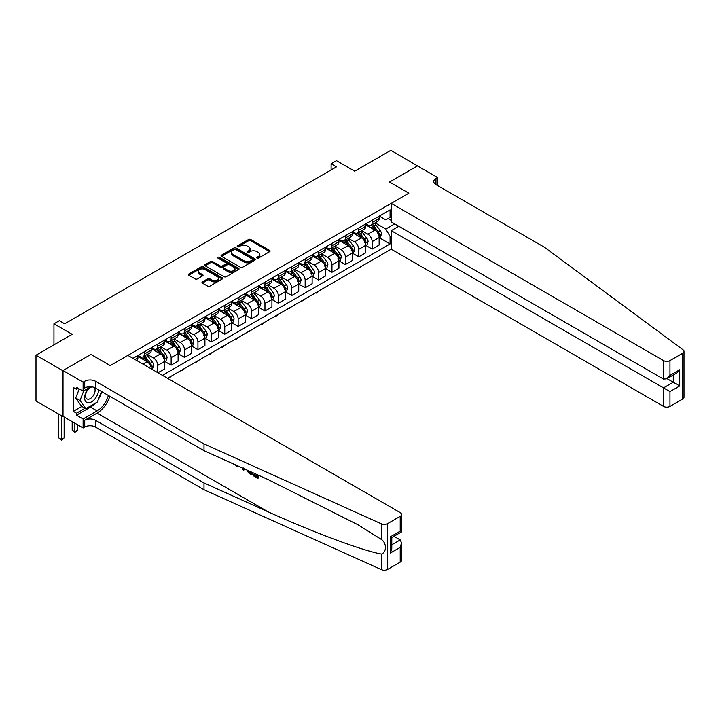 <?xml version="1.0" encoding="UTF-8"?>
<svg xmlns="http://www.w3.org/2000/svg" width="720" height="720" viewBox="0 0 720 720"><rect width="100%" height="100%" fill="white"/><g stroke="black" fill="none" stroke-linecap="round" stroke-linejoin="round"><path stroke-width="1.08" d="M257.004 258.102A1.044 0.603 0 0 0 258.471 258.102L269.658 251.649A1.485 0.855 0 0 0 270.09 251.037A1.485 0.855 0 0 0 269.658 250.434L250.713 239.49A1.485 0.855 0 0 0 248.607 239.49L237.429 245.952A1.044 0.603 0 0 0 238.896 246.798L240.345 245.961A4.761 2.754 0 0 1 247.086 245.961L248.661 246.879A4.761 2.754 0 0 1 250.056 248.823A4.761 2.754 0 0 1 248.661 250.767L247.212 251.604A1.044 0.603 0 0 0 248.688 252.45L250.137 251.613A4.761 2.754 0 0 1 256.869 251.613L258.444 252.531A4.761 2.754 0 0 1 259.839 254.475A4.761 2.754 0 0 1 258.444 256.419L257.004 257.247A1.044 0.603 0 0 0 257.004 258.102L257.004 257.247M202.41 281.907A1.485 0.855 0 0 0 201.969 282.51A1.485 0.855 0 0 0 202.41 283.122L207.72 286.191A1.485 0.855 0 0 0 209.826 286.191L222.246 279.018A1.485 0.855 0 0 0 222.678 278.406A1.485 0.855 0 0 0 222.246 277.803L203.301 266.868A1.485 0.855 0 0 0 201.195 266.868L188.784 274.032A1.485 0.855 0 0 0 188.343 274.644A1.485 0.855 0 0 0 188.784 275.247L195.201 278.955A1.485 0.855 0 0 0 197.307 278.955L202.617 275.886A1.485 0.855 0 0 0 203.058 275.283A1.485 0.855 0 0 0 202.617 274.671L199.431 272.835A3.978 2.295 0 0 1 198.27 271.206A3.978 2.295 0 0 1 200.727 269.091A3.978 2.295 0 0 1 205.065 269.586L217.539 276.786A3.978 2.295 0 0 1 218.7 278.406A3.978 2.295 0 0 1 216.243 280.53A3.978 2.295 0 0 1 211.905 280.035L209.826 278.838A1.485 0.855 0 0 0 207.72 278.838L202.41 281.907L202.41 283.122L207.72 280.071L207.72 278.838M417.69 166.041L390.879 150.318L354.699 171.207L336.474 160.686L331.11 163.782L336.474 166.869L64.683 323.793L59.319 320.697L53.955 323.793L53.955 344.835M62.802 370.683L63.018 416.367L63.018 370.557L90.945 354.429L62.802 370.683L36 355.203L72.189 334.314L53.955 323.793M417.69 165.789L389.547 182.043L408.843 193.185L110.25 365.571L90.945 354.429L110.25 365.571L127.881 355.392L400.212 512.613A4.545 2.628 0 0 1 401.544 514.476A4.545 2.628 0 0 1 400.212 516.33L387.513 523.665L387.513 569.475A4.545 2.628 180 0 1 381.492 569.682L204.003 489.717L95.454 427.041A7.578 4.374 0 0 0 84.726 427.041L83.124 427.968L63.018 416.367M240.453 267.291A1.485 0.855 0 0 0 242.559 267.291L254.979 260.118A1.485 0.855 0 0 0 255.411 259.515A1.485 0.855 0 0 0 254.979 258.903L236.034 247.968A1.485 0.855 0 0 0 233.928 247.968L221.508 255.141A1.485 0.855 0 0 0 221.076 255.744A1.485 0.855 0 0 0 221.508 256.356L240.453 267.291M218.295 258.327A1.044 0.603 0 0 1 219.348 258.471L219.348 257.238L238.608 268.353A1.485 0.855 0 0 1 239.049 268.965A1.485 0.855 0 0 1 238.608 269.568L226.188 276.741A1.485 0.855 0 0 1 224.091 276.741L205.146 265.806L210.456 262.755L210.456 261.522L205.146 264.591A1.485 0.855 0 0 0 204.705 265.194A1.485 0.855 0 0 0 205.146 265.806L205.146 264.591M210.456 262.755A1.485 0.855 0 0 1 212.562 262.755L212.562 261.522A1.485 0.855 0 0 0 210.456 261.522M212.562 261.522L220.248 265.959A1.485 0.855 0 0 0 222.354 265.959L225.873 263.916A1.485 0.855 0 0 0 226.314 263.313A1.485 0.855 0 0 0 225.873 262.701L217.881 258.084A1.044 0.603 0 0 1 219.348 257.238M62.802 416.484L36 401.013L36 355.203M167.553 378.297L391.203 249.174L663.534 406.395L663.534 387.891L673.29 382.257L673.29 375.003M379.305 216.117L385.794 219.861L390.078 217.386L390.078 209.898L132.975 358.335M390.078 217.386L391.203 216.738M391.203 235.8L390.078 236.448L385.794 229.023L375.129 222.867M379.305 237.717L390.078 243.936L390.078 236.448M390.078 243.936L162.459 375.354M331.11 163.782L331.11 169.965M388.044 218.556L391.203 220.383M385.794 229.023L394.686 223.884M151.308 368.91A6.066 3.501 -120 0 0 147.024 361.674L137.907 356.409M157.743 372.627L157.743 365.391A6.066 3.501 -120 0 0 153.45 357.957L147.294 354.402M157.959 372.753L164.709 368.856L164.709 361.368A6.066 3.501 -120 0 0 160.425 353.934L151.308 348.678M164.871 361.521L171.144 365.139L171.144 357.651A6.066 3.501 -120 0 0 166.86 350.226L160.695 346.671M171.144 365.139L178.11 361.116L178.11 353.628A6.066 3.501 -120 0 0 173.826 346.203L164.709 340.938M178.272 353.781L184.545 357.399L184.545 349.911A6.066 3.501 -120 0 0 180.261 342.486L174.105 338.931M184.545 357.399L191.52 353.376L191.52 345.888A6.066 3.501 -120 0 0 187.227 338.463L178.11 333.198M191.673 346.041L197.946 349.668L197.946 342.171A6.066 3.501 -120 0 0 193.662 334.746L187.506 331.191M197.946 349.668L204.921 345.645L204.921 338.148A6.066 3.501 -120 0 0 200.628 330.723L191.52 325.458M205.083 338.31L211.347 341.928L211.347 334.44A6.066 3.501 -120 0 0 207.063 327.006L200.907 323.451M211.347 341.928L218.322 337.905L218.322 330.417A6.066 3.501 -120 0 0 214.029 322.983L204.921 317.727M218.484 330.57L224.757 334.188L224.757 326.7A6.066 3.501 -120 0 0 220.464 319.275L214.308 315.72M224.757 334.188L231.723 330.165L231.723 322.677A6.066 3.501 -120 0 0 227.43 315.252L218.322 309.987M231.885 322.83L238.158 326.457L238.158 318.96A6.066 3.501 -120 0 0 233.865 311.535L227.709 307.98M238.158 326.457L245.124 322.425L245.124 314.937A6.066 3.501 -120 0 0 240.831 307.512L231.723 302.247M245.286 315.09L251.559 318.717L251.559 311.229A6.066 3.501 -120 0 0 247.266 303.795L241.11 300.24M251.559 318.717L258.525 314.694L258.525 307.206A6.066 3.501 -120 0 0 254.241 299.772L245.124 294.516M258.687 307.359L264.96 310.977L264.96 303.489A6.066 3.501 -120 0 0 260.667 296.064L254.511 292.509M264.96 310.977L271.926 306.954L271.926 299.466A6.066 3.501 -120 0 0 267.642 292.032L258.525 286.776M272.088 299.619L278.361 303.237L278.361 295.749A6.066 3.501 -120 0 0 274.068 288.324L267.912 284.769M278.361 303.237L285.327 299.214L285.327 291.726A6.066 3.501 -120 0 0 281.043 284.301L271.926 279.036M285.489 291.879L291.762 295.506L291.762 288.009A6.066 3.501 -120 0 0 287.478 280.584L281.313 277.029M291.762 295.506L298.728 291.483L298.728 283.986A6.066 3.501 -120 0 0 294.444 276.561L285.327 271.296M298.89 284.148L305.163 287.766L305.163 280.278A6.066 3.501 -120 0 0 300.879 272.844L294.714 269.289M305.163 287.766L312.129 283.743L312.129 276.255A6.066 3.501 -120 0 0 307.845 268.821L298.728 263.565M312.291 276.408L318.564 280.026L318.564 272.538A6.066 3.501 -120 0 0 314.28 265.113L308.124 261.558M318.564 280.026L325.539 276.003L325.539 268.515A6.066 3.501 -120 0 0 321.246 261.09L312.129 255.825M325.692 268.668L331.965 272.286L331.965 264.798A6.066 3.501 -120 0 0 327.681 257.373L321.525 253.818M331.965 272.286L338.94 268.263L338.94 260.775A6.066 3.501 -120 0 0 334.647 253.35L325.539 248.085M339.102 260.928L345.366 264.555L345.366 257.067A6.066 3.501 -120 0 0 341.082 249.633L334.926 246.078M345.366 264.555L352.341 260.532L352.341 253.035A6.066 3.501 -120 0 0 348.048 245.61L338.94 240.345M352.503 253.197L358.776 256.815L358.776 249.327A6.066 3.501 -120 0 0 354.483 241.893L348.327 238.338M358.776 256.815L365.742 252.792L365.742 245.304A6.066 3.501 -120 0 0 361.449 237.87L352.341 232.614M365.904 245.457L372.177 249.075L372.177 241.587A6.066 3.501 -120 0 0 367.884 234.162L361.728 230.607M372.177 249.075L379.143 245.052L379.143 237.564A6.066 3.501 -120 0 0 374.85 230.139L365.742 224.874M365.904 223.857L367.884 225A6.066 3.501 -120 0 0 370.917 225.297A6.066 3.501 -120 0 0 372.177 222.525L372.177 220.23M352.503 231.588L354.483 232.74A6.066 3.501 -120 0 0 357.516 233.037A6.066 3.501 -120 0 0 358.776 230.256L358.776 227.97M339.102 239.328L341.082 240.471A6.066 3.501 -120 0 0 344.115 240.777A6.066 3.501 -120 0 0 345.366 237.996L345.366 235.71M325.692 247.068L327.681 248.211A6.066 3.501 -120 0 0 330.714 248.508A6.066 3.501 -120 0 0 331.965 245.736L331.965 243.441M312.291 254.799L314.28 255.951A6.066 3.501 -120 0 0 317.313 256.248A6.066 3.501 -120 0 0 318.564 253.476L318.564 251.181M298.89 262.539L300.879 263.682A6.066 3.501 -120 0 0 303.912 263.988A6.066 3.501 -120 0 0 305.163 261.207L305.163 258.921M285.489 270.279L287.478 271.422A6.066 3.501 -120 0 0 290.502 271.728A6.066 3.501 -120 0 0 291.762 268.947L291.762 266.661M272.088 278.019L274.068 279.162A6.066 3.501 -120 0 0 277.101 279.459A6.066 3.501 -120 0 0 278.361 276.687L278.361 274.392M258.687 285.75L260.667 286.902A6.066 3.501 -120 0 0 263.7 287.199A6.066 3.501 -120 0 0 264.96 284.418L264.96 282.132M245.286 293.49L247.266 294.633A6.066 3.501 -120 0 0 250.299 294.939A6.066 3.501 -120 0 0 251.559 292.158L251.559 289.872M231.885 301.23L233.865 302.373A6.066 3.501 -120 0 0 236.898 302.67A6.066 3.501 -120 0 0 238.158 299.898L238.158 297.603M218.484 308.97L220.464 310.113A6.066 3.501 -120 0 0 223.497 310.41A6.066 3.501 -120 0 0 224.757 307.638L224.757 305.343M205.083 316.701L207.063 317.844A6.066 3.501 -120 0 0 210.096 318.15A6.066 3.501 -120 0 0 211.347 315.369L211.347 313.083M191.673 324.441L193.662 325.584A6.066 3.501 -120 0 0 196.695 325.89A6.066 3.501 -120 0 0 197.946 323.109L197.946 320.823M178.272 332.181L180.261 333.324A6.066 3.501 -120 0 0 183.294 333.621A6.066 3.501 -120 0 0 184.545 330.849L184.545 328.554M164.871 339.912L166.86 341.064A6.066 3.501 -120 0 0 169.893 341.361A6.066 3.501 -120 0 0 171.144 338.589L171.144 336.294M151.47 347.652L153.45 348.795A6.066 3.501 -120 0 0 156.483 349.101A6.066 3.501 -120 0 0 157.743 346.32L157.743 344.034M138.069 355.392L140.049 356.535A6.066 3.501 -120 0 0 143.082 356.832A6.066 3.501 -120 0 0 144.342 354.06L144.342 351.774M370.917 225.297L377.883 221.274A6.066 3.501 -120 0 0 379.143 218.502L379.143 216.207M357.516 233.037L364.482 229.014A6.066 3.501 -120 0 0 365.742 226.233L365.742 223.947M344.115 240.777L351.081 236.754A6.066 3.501 -120 0 0 352.341 233.973L352.341 231.687M330.714 248.508L337.68 244.485A6.066 3.501 -120 0 0 338.94 241.713L338.94 239.418M317.313 256.248L324.279 252.225A6.066 3.501 -120 0 0 325.539 249.453L325.539 247.158M303.912 263.988L310.878 259.965A6.066 3.501 -120 0 0 312.129 257.184L312.129 254.898M290.502 271.728L297.477 267.696A6.066 3.501 -120 0 0 298.728 264.924L298.728 262.629M277.101 279.459L284.076 275.436A6.066 3.501 -120 0 0 285.327 272.664L285.327 270.369M263.7 287.199L270.675 283.176A6.066 3.501 -120 0 0 271.926 280.395L271.926 278.109M250.299 294.939L257.265 290.916A6.066 3.501 -120 0 0 258.525 288.135L258.525 285.849M236.898 302.67L243.864 298.647A6.066 3.501 -120 0 0 245.124 295.875L245.124 293.58M223.497 310.41L230.463 306.387A6.066 3.501 -120 0 0 231.723 303.615L231.723 301.32M210.096 318.15L217.062 314.127A6.066 3.501 -120 0 0 218.322 311.346L218.322 309.06M196.695 325.89L203.661 321.867A6.066 3.501 -120 0 0 204.921 319.086L204.921 316.8M183.294 333.621L190.26 329.598A6.066 3.501 -120 0 0 191.52 326.826L191.52 324.531M169.893 341.361L176.859 337.338A6.066 3.501 -120 0 0 178.11 334.557L178.11 332.271M156.483 349.101L163.458 345.078A6.066 3.501 -120 0 0 164.709 342.297L164.709 340.011M143.082 356.832L150.057 352.809A6.066 3.501 -120 0 0 151.308 350.037L151.308 347.742M136.737 360.504A6.066 3.501 -120 0 0 137.907 357.777L137.907 355.482M257.418 258.246L258.444 257.652A4.761 2.754 0 0 0 259.839 255.708L259.839 254.475M250.056 248.823L250.056 250.056A4.761 2.754 0 0 1 248.661 252L247.626 252.594M269.658 250.434L269.658 251.649L250.713 240.732A1.485 0.855 0 0 0 248.607 240.732L237.843 246.951M254.952 260.136L236.034 249.21A1.485 0.855 0 0 0 233.928 249.21L221.526 256.365M252.342 259.938A1.044 0.603 0 0 0 252.342 259.092L235.719 249.489A1.044 0.603 0 0 0 234.243 249.489L232.713 250.371A4.761 2.754 0 0 0 231.318 252.315A4.761 2.754 0 0 0 232.713 254.259L244.08 260.82A4.761 2.754 0 0 0 250.821 260.82L252.342 259.938L252.342 261.18A1.044 0.603 0 0 0 252.648 260.748L252.648 259.515M231.318 252.315L231.318 253.548A4.761 2.754 0 0 0 232.713 255.492L232.713 254.259M252.342 261.18L250.821 262.062A4.761 2.754 0 0 1 244.08 262.062L232.713 255.492M212.562 262.755L220.248 267.192A1.485 0.855 0 0 0 222.354 267.192L225.873 265.158A1.485 0.855 0 0 0 226.314 264.546L226.314 263.313M219.348 258.471L238.59 269.577M228.222 270.558A3.978 2.295 0 0 0 232.56 271.053A3.978 2.295 0 0 0 235.017 268.929A3.978 2.295 0 0 0 233.847 267.309L229.455 264.771A1.485 0.855 0 0 0 227.349 264.771L223.821 266.805A1.485 0.855 0 0 0 223.389 267.417A1.485 0.855 0 0 0 223.821 268.02L228.222 270.558L228.222 271.791A3.978 2.295 0 0 0 232.56 272.295A3.978 2.295 0 0 0 235.017 270.171L235.017 268.929M223.389 267.417L223.389 268.65A1.485 0.855 0 0 0 223.821 269.262L223.821 268.02M228.222 271.791L223.821 269.262M218.7 278.406L218.7 279.648A3.978 2.295 0 0 1 216.243 281.772A3.978 2.295 0 0 1 211.905 281.277L209.826 280.071A1.485 0.855 0 0 0 207.72 280.071M198.27 271.206L198.27 272.448A3.978 2.295 0 0 0 199.431 274.077L199.431 272.835M202.599 275.904L199.431 274.077M222.228 279.027L203.301 268.101A1.485 0.855 0 0 0 201.195 268.101L188.802 275.265M379.143 237.816L380.43 237.069L381.501 233.973A4.014 2.322 -120 0 0 380.223 230.553L375.84 224.703A11.601 6.696 -120 0 0 374.571 223.191M370.215 227.457A11.601 6.696 -120 0 0 367.839 224.973M378.045 234.891C378.648 235.692 379.08 235.449 379.332 234.144A4.014 2.322 -120 0 0 378.18 231.732L373.797 225.882A11.601 6.696 -120 0 0 372.537 224.361M371.457 224.991A9.63 5.562 60 0 1 373.041 226.782L376.74 231.732M371.25 225.108A11.601 6.696 60 0 1 372.519 226.62L375.426 230.508M318.636 291.069L317.169 292.536L315.567 292.842M316.098 292.536L316.098 293.148M684 351.396L684 397.206A4.545 2.628 180 0 1 682.668 399.06L682.668 353.259A4.545 2.628 0 0 0 684 351.396A4.545 2.628 0 0 0 683.037 349.785L544.527 247.311L435.969 184.635A7.578 4.374 180 0 1 433.746 181.548A7.578 4.374 180 0 1 435.969 178.452L437.571 177.516L417.474 165.915L389.547 182.043L408.843 193.185L391.203 203.364L391.203 221.868L663.534 379.098L663.534 360.594A4.545 2.628 0 0 0 669.969 360.594L682.668 353.259M398.817 226.269L391.203 230.661L669.969 391.599L669.969 406.395L682.668 399.06M391.203 230.661L391.203 249.174M437.571 177.516L437.571 185.571M391.203 203.364L663.534 360.594M669.969 406.395A4.545 2.628 180 0 1 663.534 406.395M667.008 378.63L679.725 385.974L669.969 391.599M669.969 360.594L669.969 375.381L666.747 378.783L663.534 379.098M669.969 375.381L679.725 369.756L676.503 373.149L666.747 378.783M256.896 476.235L253.908 474.507L253.269 474.876L256.896 476.964L256.896 474.678L255.609 473.94M257.805 474.93L257.805 478.35L258.291 478.071A19.746 11.403 120 0 0 258.633 475.299M251.865 472.248L251.865 474.921L252.351 474.642A19.746 11.403 120 0 0 252.639 472.599M204.003 489.717L204.003 482.94L95.454 420.264A7.578 4.374 0 0 0 84.726 420.264L97.11 413.109A19.746 11.403 120 0 0 109.827 396.315M204.003 482.94L267.966 511.758C312.93 532.206 362.583 550.71 381.492 554.058C386.748 552.015 386.757 543.249 381.492 539.505L357.912 524.754L267.966 479.502L204.003 450.684L95.454 388.008A7.578 4.374 0 0 0 84.726 388.008L84.726 381.231L83.124 382.158L63.018 370.557M244.35 468.864L243.765 470.241L244.764 469.053M204.003 450.684L204.003 443.907L95.454 381.231A7.578 4.374 0 0 0 84.726 381.231M400.212 562.14L400.212 547.344L401.544 542.862L401.544 560.277A4.545 2.628 180 0 1 400.212 562.14L387.513 569.475M381.492 539.505L381.492 523.881L204.003 443.907M95.247 403.263A17.055 9.846 -60 0 1 90.522 407.106L76.527 415.188L76.527 413.208L85.05 408.285M78.246 388.323L76.527 389.313L73.314 387.459L73.314 411.345L76.527 413.208M76.527 389.313L76.527 387.333L83.124 391.14L83.124 382.158M83.124 427.968L83.124 418.995L97.11 410.913A17.055 9.846 120 0 0 108.378 395.478M76.527 415.188L83.124 418.995M393.93 536.292L400.212 539.919L401.544 542.862M90.729 386.748L83.124 391.14M381.492 523.881A4.545 2.628 0 0 0 387.513 523.665M101.781 391.671A17.055 9.846 -60 0 1 98.631 398.799M73.314 411.345L81.837 406.431M400.212 547.344L390.456 552.978L391.788 548.496L391.788 537.525L401.544 531.891L401.544 514.476M390.456 552.978L390.456 536.76C392.193 537.759 392.193 537.759 390.456 536.76L400.212 531.126C401.949 532.125 401.949 532.125 400.212 531.126L400.212 516.33M236.844 465.48L237.501 465.777M239.112 466.506L236.862 466.353L235.188 464.733M243.765 470.241L242.739 469.647L242.244 467.91M243.027 468.27L243.252 469.089L243.693 467.964M251.865 474.921L248.535 472.887L246.807 469.971M247.698 470.376L248.598 472.023L250.965 473.535L250.965 471.843M248.598 472.023L249.255 471.636L250.29 472.419L249.66 472.788M250.965 472.806L250.29 472.419M257.805 478.35L253.269 475.731L253.269 474.876M365.742 245.547L367.029 244.809L368.1 241.713A4.014 2.322 -120 0 0 366.813 238.293L362.439 232.443A11.601 6.696 -120 0 0 361.17 230.922M356.814 235.197A11.601 6.696 -120 0 0 354.438 232.713M364.644 242.622C365.247 243.432 365.679 243.189 365.931 241.884A4.014 2.322 -120 0 0 364.779 239.463L360.396 233.622A11.601 6.696 -120 0 0 359.136 232.101M358.056 232.722A9.63 5.562 60 0 1 359.631 234.522L363.339 239.472M357.849 232.848A11.601 6.696 60 0 1 359.109 234.36L362.025 238.248M305.235 298.8L302.697 300.888L302.157 300.582M302.697 300.267L302.697 300.888M352.341 253.287L353.628 252.54L354.699 249.453A4.014 2.322 -120 0 0 353.412 246.024L349.038 240.183A11.601 6.696 -120 0 0 347.769 238.662M343.413 242.937A11.601 6.696 -120 0 0 341.037 240.444M351.243 250.362C351.846 251.172 352.278 250.92 352.53 249.624A4.014 2.322 -120 0 0 351.378 247.203L346.995 241.353A11.601 6.696 -120 0 0 345.735 239.841M344.655 240.462A9.63 5.562 60 0 1 346.23 242.262L349.938 247.212M344.448 240.579A11.601 6.696 60 0 1 345.708 242.1L348.624 245.988M291.834 306.54L289.296 308.628L288.756 308.313M289.296 308.007L289.296 308.628M338.94 261.027L340.227 260.28L341.298 257.184A4.014 2.322 -120 0 0 340.011 253.764L335.628 247.914A11.601 6.696 -120 0 0 334.368 246.402M330.012 250.668A11.601 6.696 -120 0 0 327.636 248.184M337.842 258.102C338.445 258.912 338.868 258.66 339.129 257.355A4.014 2.322 -120 0 0 337.977 254.943L333.594 249.093A11.601 6.696 -120 0 0 332.334 247.581M331.254 248.202A9.63 5.562 60 0 1 332.829 249.993L336.537 254.943M331.047 248.319A11.601 6.696 60 0 1 332.307 249.84L335.223 253.719M278.433 314.28L275.895 316.368L275.355 316.053M275.895 315.747L275.895 316.368M325.539 268.758L326.826 268.02L327.897 264.924A4.014 2.322 -120 0 0 326.61 261.504L322.227 255.654A11.601 6.696 -120 0 0 320.967 254.142M316.611 258.408A11.601 6.696 -120 0 0 314.235 255.924M324.441 265.842C325.044 266.643 325.467 266.4 325.728 265.095A4.014 2.322 -120 0 0 324.576 262.674L320.193 256.833A11.601 6.696 -120 0 0 318.924 255.312M317.844 255.942A9.63 5.562 60 0 1 319.428 257.733L323.136 262.683M317.637 256.059A11.601 6.696 60 0 1 318.906 257.571L321.822 261.459M265.032 322.02L263.565 323.487L261.954 323.793M262.494 323.478L262.494 324.099M89.181 387.639A9.855 5.688 120 0 0 84.645 397.125A9.855 5.688 120 0 0 88.11 402.777A9.855 5.688 120 0 0 98.559 389.808M92.268 386.91A6.75 3.897 120 0 0 86.391 392.22A6.75 3.897 120 0 0 86.949 398.907A6.75 3.897 120 0 0 87.939 399.213A6.75 3.897 120 0 0 94.059 394.335A6.75 3.897 120 0 0 93.807 387.288M101.475 391.491L97.38 402.03L85.806 408.717L81.513 406.242L75.726 398.007L79.254 388.908M85.806 408.717L80.019 400.482L83.79 390.753M75.726 398.007L80.019 400.482M312.129 276.498L313.416 275.76L314.496 272.664A4.014 2.322 -120 0 0 313.209 269.244L308.826 263.394A11.601 6.696 -120 0 0 307.566 261.873M303.21 266.148A11.601 6.696 -120 0 0 300.834 263.664M311.04 273.573C311.643 274.383 312.066 274.14 312.318 272.835A4.014 2.322 -120 0 0 311.175 270.414L306.792 264.564A11.601 6.696 -120 0 0 305.523 263.052M304.443 263.673A9.63 5.562 60 0 1 306.027 265.473L309.735 270.423M304.236 263.799A11.601 6.696 60 0 1 305.505 265.311L308.421 269.199M251.631 329.751L249.093 331.839L248.553 331.533M249.093 331.218L249.093 331.839M298.728 284.238L300.015 283.491L301.086 280.395A4.014 2.322 -120 0 0 299.808 276.975L295.425 271.125A11.601 6.696 -120 0 0 294.165 269.613M289.8 273.879A11.601 6.696 -120 0 0 287.433 271.395M297.63 281.313C298.242 282.123 298.665 281.871 298.917 280.566A4.014 2.322 -120 0 0 297.774 278.154L293.391 272.304A11.601 6.696 -120 0 0 292.122 270.792M291.042 271.413A9.63 5.562 60 0 1 292.626 273.213L296.334 278.154M290.835 271.53A11.601 6.696 60 0 1 292.104 273.051L295.011 276.939M238.23 337.491L235.692 339.579L235.152 339.264M235.692 338.958L235.692 339.579M285.327 291.978L286.614 291.231L287.685 288.135A4.014 2.322 -120 0 0 286.407 284.715L282.024 278.865A11.601 6.696 -120 0 0 280.755 277.353M276.399 281.619A11.601 6.696 -120 0 0 274.032 279.135M284.229 289.053C284.832 289.854 285.264 289.611 285.516 288.306A4.014 2.322 -120 0 0 284.364 285.894L279.99 280.044A11.601 6.696 -120 0 0 278.721 278.523M277.641 279.153A9.63 5.562 60 0 1 279.225 280.944L282.933 285.894M277.434 279.27A11.601 6.696 60 0 1 278.703 280.782L281.61 284.67M224.82 345.231L223.362 346.698L221.751 347.004M222.291 346.698L222.291 347.31M271.926 299.709L273.213 298.971L274.284 295.875A4.014 2.322 -120 0 0 273.006 292.455L268.623 286.605A11.601 6.696 -120 0 0 267.354 285.093M262.998 289.359A11.601 6.696 -120 0 0 260.622 286.875M270.828 296.784C271.431 297.594 271.863 297.351 272.115 296.046A4.014 2.322 -120 0 0 270.963 293.625L266.589 287.784A11.601 6.696 -120 0 0 265.32 286.263M264.24 286.884A9.63 5.562 60 0 1 265.824 288.684L269.532 293.634M264.033 287.01A11.601 6.696 60 0 1 265.302 288.522L268.209 292.41M211.419 352.971L209.961 354.429L208.35 354.744M208.881 354.429L208.881 355.05M258.525 307.449L259.812 306.711L260.883 303.615A4.014 2.322 -120 0 0 259.605 300.186L255.222 294.345A11.601 6.696 -120 0 0 253.953 292.824M249.597 297.099A11.601 6.696 -120 0 0 247.221 294.606M257.427 304.524C258.03 305.334 258.462 305.082 258.714 303.786A4.014 2.322 -120 0 0 257.562 301.365L253.188 295.515A11.601 6.696 -120 0 0 251.919 294.003M250.839 294.624A9.63 5.562 60 0 1 252.423 296.424L256.122 301.374M250.632 294.741A11.601 6.696 60 0 1 251.901 296.262L254.808 300.15M198.018 360.702L195.48 362.79L194.949 362.475M195.48 362.169L195.48 362.79M245.124 315.189L246.411 314.442L247.482 311.346A4.014 2.322 -120 0 0 246.204 307.926L241.821 302.076A11.601 6.696 -120 0 0 240.552 300.564M236.196 304.83A11.601 6.696 -120 0 0 233.82 302.346M244.026 312.264C244.629 313.074 245.061 312.822 245.313 311.517A4.014 2.322 -120 0 0 244.161 309.105L239.778 303.255A11.601 6.696 -120 0 0 238.518 301.743M237.438 302.364A9.63 5.562 60 0 1 239.013 304.164L242.721 309.105M237.231 302.481A11.601 6.696 60 0 1 238.491 304.002L241.407 307.89M184.617 368.442L182.079 370.53L181.548 370.215M182.079 369.909L182.079 370.53M231.723 322.92L233.01 322.182L234.081 319.086A4.014 2.322 -120 0 0 232.794 315.666L228.42 309.816A11.601 6.696 -120 0 0 227.151 308.304M222.795 312.57A11.601 6.696 -120 0 0 220.419 310.086M230.625 320.004C231.228 320.805 231.66 320.562 231.912 319.257A4.014 2.322 -120 0 0 230.76 316.845L226.377 310.995A11.601 6.696 -120 0 0 225.117 309.474M224.037 310.104A9.63 5.562 60 0 1 225.612 311.895L229.32 316.845M223.83 310.221A11.601 6.696 60 0 1 225.09 311.733L228.006 315.621M171.216 376.182L169.749 377.649L168.138 377.955M168.678 377.64L168.678 378.261M218.322 330.66L219.609 329.922L220.68 326.826A4.014 2.322 -120 0 0 219.393 323.406L215.019 317.556A11.601 6.696 -120 0 0 213.75 316.035M209.394 320.31A11.601 6.696 -120 0 0 207.018 317.826M217.224 327.735C217.827 328.545 218.259 328.302 218.511 326.997A4.014 2.322 -120 0 0 217.359 324.576L212.976 318.735A11.601 6.696 -120 0 0 211.716 317.214M210.636 317.835A9.63 5.562 60 0 1 212.211 319.635L215.919 324.585M210.429 317.961A11.601 6.696 60 0 1 211.689 319.473L214.605 323.361M204.921 338.4L206.208 337.653L207.279 334.557A4.014 2.322 -120 0 0 205.992 331.137L201.609 325.296A11.601 6.696 -120 0 0 200.349 323.775M195.993 328.05A11.601 6.696 -120 0 0 193.617 325.557M203.823 335.475C204.426 336.285 204.849 336.033 205.11 334.737A4.014 2.322 -120 0 0 203.958 332.316L199.575 326.466A11.601 6.696 -120 0 0 198.306 324.954M197.235 325.575A9.63 5.562 60 0 1 198.81 327.375L202.518 332.325M197.028 325.692A11.601 6.696 60 0 1 198.288 327.213L201.204 331.101M191.52 346.14L192.807 345.393L193.878 342.297A4.014 2.322 -120 0 0 192.591 338.877L188.208 333.027A11.601 6.696 -120 0 0 186.948 331.515M182.592 335.781A11.601 6.696 -120 0 0 180.216 333.297M190.422 343.215C191.025 344.025 191.448 343.773 191.709 342.468A4.014 2.322 -120 0 0 190.557 340.056L186.174 334.206A11.601 6.696 -120 0 0 184.905 332.694M183.825 333.315A9.63 5.562 60 0 1 185.409 335.106L189.117 340.056M183.618 333.432A11.601 6.696 60 0 1 184.887 334.944L187.803 338.832M178.11 353.871L179.397 353.133L180.468 350.037A4.014 2.322 -120 0 0 179.19 346.617L174.807 340.767A11.601 6.696 -120 0 0 173.547 339.255M169.191 343.521A11.601 6.696 -120 0 0 166.815 341.037M177.021 350.955C177.624 351.756 178.047 351.513 178.299 350.208A4.014 2.322 -120 0 0 177.156 347.787L172.773 341.946A11.601 6.696 -120 0 0 171.504 340.425M170.424 341.055A9.63 5.562 60 0 1 172.008 342.846L175.716 347.796M170.217 341.172A11.601 6.696 60 0 1 171.486 342.684L174.402 346.572M164.709 361.611L165.996 360.873L167.067 357.777A4.014 2.322 -120 0 0 165.789 354.348L161.406 348.507A11.601 6.696 -120 0 0 160.146 346.986M155.781 351.261A11.601 6.696 -120 0 0 153.414 348.777M163.611 358.686C164.214 359.496 164.646 359.253 164.898 357.948A4.014 2.322 -120 0 0 163.755 355.527L159.372 349.677A11.601 6.696 -120 0 0 158.103 348.165M157.023 348.786A9.63 5.562 60 0 1 158.607 350.586L162.315 355.536M156.816 348.912A11.601 6.696 60 0 1 158.085 350.424L160.992 354.312M151.686 369.135L152.595 368.604L153.666 365.508A4.014 2.322 -120 0 0 152.388 362.088L148.005 356.238A11.601 6.696 -120 0 0 146.736 354.726M142.38 358.992A11.601 6.696 -120 0 0 140.004 356.508M150.21 366.426C150.813 367.236 151.245 366.984 151.497 365.679A4.014 2.322 -120 0 0 150.345 363.267L145.971 357.417A11.601 6.696 -120 0 0 144.702 355.905M143.622 356.526A9.63 5.562 60 0 1 145.206 358.326L148.914 363.267M143.415 356.643A11.601 6.696 60 0 1 144.684 358.164L147.591 362.052M74.862 423.207L74.862 431.748L77.544 430.2L77.544 424.746M77.544 430.2L74.862 432.423L72.189 430.2L72.189 421.659M72.189 430.2L74.862 431.748L74.862 432.423M61.461 415.71L61.461 439.488L64.143 437.94L64.143 417.015M64.143 437.94L61.461 440.163L58.779 437.94L58.779 414.162M58.779 437.94L61.461 439.488L61.461 440.163M142.893 364.059L147.024 361.674M153.45 357.957L160.425 353.934M166.86 350.226L173.826 346.203M180.261 342.486L187.227 338.463M193.662 334.746L200.628 330.723M207.063 327.006L214.029 322.983M220.464 319.275L227.43 315.252M233.865 311.535L240.831 307.512M247.266 303.795L254.241 299.772M260.667 296.064L267.642 292.032M274.068 288.324L281.043 284.301M287.478 280.584L294.444 276.561M300.879 272.844L307.845 268.821M314.28 265.113L321.246 261.09M327.681 257.373L334.647 253.35M341.082 249.633L348.048 245.61M354.483 241.893L361.449 237.87M367.884 234.162L374.85 230.139M372.177 222.525L379.143 218.502M372.177 241.587L379.143 237.564M358.776 249.327L365.742 245.304M358.776 230.256L365.742 226.233M345.366 257.067L352.341 253.035M345.366 237.996L352.341 233.973M331.965 264.798L338.94 260.775M331.965 245.736L338.94 241.713M318.564 272.538L325.539 268.515M318.564 253.476L325.539 249.453M305.163 280.278L312.129 276.255M305.163 261.207L312.129 257.184M291.762 288.009L298.728 283.986M291.762 268.947L298.728 264.924M278.361 295.749L285.327 291.726M278.361 276.687L285.327 272.664M264.96 303.489L271.926 299.466M264.96 284.418L271.926 280.395M251.559 311.229L258.525 307.206M251.559 292.158L258.525 288.135M238.158 318.96L245.124 314.937M238.158 299.898L245.124 295.875M224.757 326.7L231.723 322.677M224.757 307.638L231.723 303.615M211.347 334.44L218.322 330.417M211.347 315.369L218.322 311.346M197.946 342.171L204.921 338.148M197.946 323.109L204.921 319.086M184.545 349.911L191.52 345.888M184.545 330.849L191.52 326.826M171.144 357.651L178.11 353.628M171.144 338.589L178.11 334.557M157.743 365.391L164.709 361.368M157.743 346.32L164.709 342.297M144.342 354.06L151.308 350.037M134.964 359.478L137.907 357.777M258.444 257.652L258.444 256.419M247.212 252.45L247.212 251.604M248.661 252L248.661 250.767M237.429 246.798L237.429 245.952M248.607 240.732L248.607 239.49M250.713 240.732L250.713 239.49M221.508 256.356L221.508 255.141M233.928 249.21L233.928 247.968M236.034 249.21L236.034 247.968M254.979 260.118L254.979 258.903M244.08 262.062L244.08 260.82M250.821 262.062L250.821 260.82M220.248 267.192L220.248 265.959M222.354 267.192L222.354 265.959M225.873 265.158L225.873 263.916M238.608 269.568L238.608 268.353M209.826 280.071L209.826 278.838M211.905 281.277L211.905 280.035M202.617 275.886L202.617 274.671M188.784 275.247L188.784 274.032M201.195 268.101L201.195 266.868M203.301 268.101L203.301 266.868M222.246 279.018L222.246 277.803M378.846 235.575L381.474 234.054M373.797 225.882L375.84 224.703M370.638 227.7L372.519 226.62M378.18 231.732L380.223 230.553M377.865 233.298L379.332 234.144M679.725 369.756L679.725 385.974M435.969 184.635L435.969 178.452M267.966 511.758L97.11 413.109M95.454 388.008L95.454 381.231M95.454 420.264L95.454 427.041M381.492 569.682L381.492 554.058M84.726 420.264L84.726 427.041M90.522 407.106L97.11 410.913M391.788 544.779L400.212 539.919M365.445 243.306L368.073 241.785M360.396 233.622L362.439 232.443M357.237 235.44L359.109 234.36M364.779 239.463L366.813 238.293M364.464 241.038L365.931 241.884M352.035 251.046L354.672 249.525M346.995 241.353L349.038 240.183M343.836 243.18L345.708 242.1M351.378 247.203L353.412 246.024M351.063 248.769L352.53 249.624M338.634 258.786L341.271 257.265M333.594 249.093L335.628 247.914M330.435 250.92L332.307 249.84M337.977 254.943L340.011 253.764M337.662 256.509L339.129 257.355M325.233 266.517L327.87 265.005M320.193 256.833L322.227 255.654M317.034 258.651L318.906 257.571M324.576 262.674L326.61 261.504M324.252 264.249L325.728 265.095M311.832 274.257L314.469 272.736M306.792 264.564L308.826 263.394M303.633 266.391L305.505 265.311M311.175 270.414L313.209 269.244M310.851 271.989L312.318 272.835M298.431 281.997L301.059 280.476M293.391 272.304L295.425 271.125M290.232 274.131L292.104 273.051M297.774 278.154L299.808 276.975M297.45 279.72L298.917 280.566M285.03 289.737L287.658 288.216M279.99 280.044L282.024 278.865M276.831 281.871L278.703 280.782M284.364 285.894L286.407 284.715M284.049 287.46L285.516 288.306M271.629 297.468L274.257 295.947M266.589 287.784L268.623 286.605M263.43 289.602L265.302 288.522M270.963 293.625L273.006 292.455M270.648 295.2L272.115 296.046M258.228 305.208L260.856 303.687M253.188 295.515L255.222 294.345M250.029 297.342L251.901 296.262M257.562 301.365L259.605 300.186M257.247 302.931L258.714 303.786M244.827 312.948L247.455 311.427M239.778 303.255L241.821 302.076M236.619 305.082L238.491 304.002M244.161 309.105L246.204 307.926M243.846 310.671L245.313 311.517M231.426 320.688L234.054 319.167M226.377 310.995L228.42 309.816M223.218 312.813L225.09 311.733M230.76 316.845L232.794 315.666M230.445 318.411L231.912 319.257M218.016 328.419L220.653 326.898M212.976 318.735L215.019 317.556M209.817 320.553L211.689 319.473M217.359 324.576L219.393 323.406M217.044 326.151L218.511 326.997M204.615 336.159L207.252 334.638M199.575 326.466L201.609 325.296M196.416 328.293L198.288 327.213M203.958 332.316L205.992 331.137M203.643 333.882L205.11 334.737M191.214 343.899L193.851 342.378M186.174 334.206L188.208 333.027M183.015 336.033L184.887 334.944M190.557 340.056L192.591 338.877M190.233 341.622L191.709 342.468M177.813 351.63L180.45 350.118M172.773 341.946L174.807 340.767M169.614 343.764L171.486 342.684M177.156 347.787L179.19 346.617M176.832 349.362L178.299 350.208M164.412 359.37L167.04 357.849M159.372 349.677L161.406 348.507M156.213 351.504L158.085 350.424M163.755 355.527L165.789 354.348M163.431 357.102L164.898 357.948M151.011 367.11L153.639 365.589M145.971 357.417L148.005 356.238M142.812 359.244L144.684 358.164M150.345 363.267L152.388 362.088M150.03 364.833L151.497 365.679M239.589 466.254L238.959 466.623"/></g></svg>
